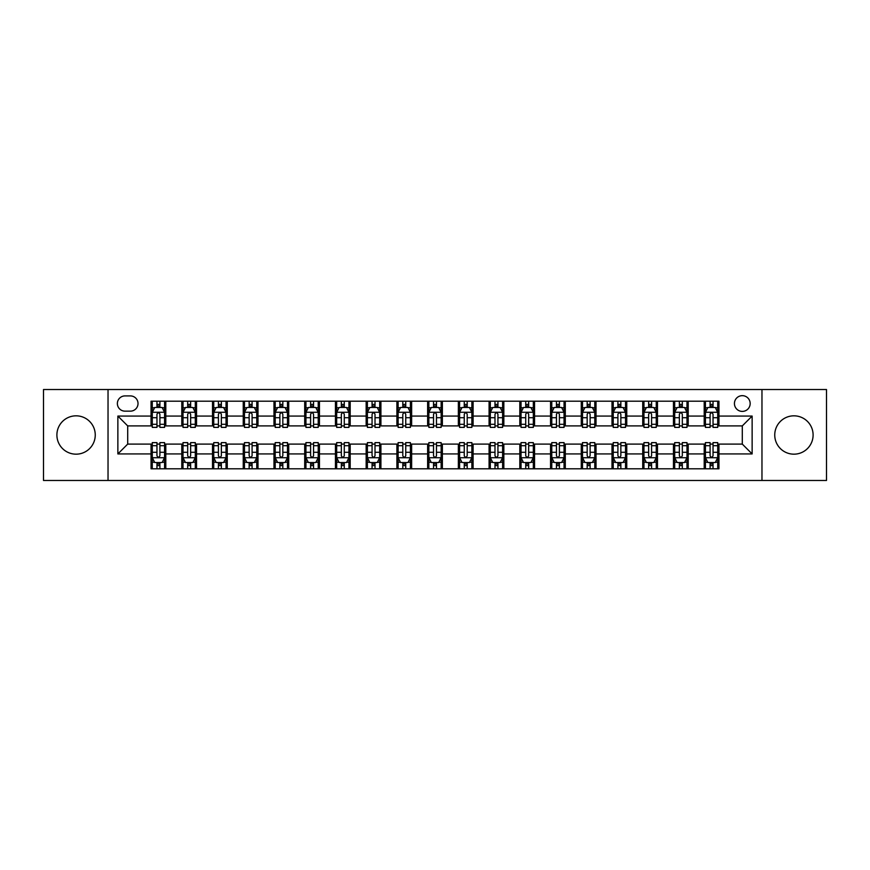 <?xml version="1.0" encoding="UTF-8"?>
<svg xmlns="http://www.w3.org/2000/svg" width="870" height="870" viewBox="0 0 870 870"><rect width="100%" height="100%" fill="white"/><g stroke="black" fill="none" stroke-linecap="round" stroke-linejoin="round"><path stroke-width="1.3" d="M793.929 415.827A19.173 19.173 0 0 0 774.746 435A19.173 19.173 0 0 0 793.929 454.173A19.173 19.173 0 0 0 813.102 435A19.173 19.173 0 0 0 793.929 415.827M76.071 415.827A19.173 19.173 0 0 0 56.898 435A19.173 19.173 0 0 0 76.071 454.173A19.173 19.173 0 0 0 95.254 435A19.173 19.173 0 0 0 76.071 415.827M742.295 395.665A7.863 7.863 0 0 0 734.432 403.528A7.863 7.863 0 0 0 742.295 411.401A7.863 7.863 0 0 0 750.168 403.528A7.863 7.863 0 0 0 742.295 395.665M761.968 480.479L826.5 480.479L826.5 389.521L761.968 389.521L761.968 480.479L108.032 480.479L108.032 389.521L43.5 389.521L43.5 480.479L108.032 480.479M124.997 411.151L130.402 411.151A7.623 7.623 0 0 0 138.025 403.528A7.623 7.623 0 0 0 130.402 395.915L124.997 395.915A7.623 7.623 0 0 0 117.374 403.528A7.623 7.623 0 0 0 124.997 411.151M761.968 389.521L108.032 389.521M151.054 453.933L117.863 453.933L117.863 416.067L151.054 416.067L151.054 425.908L127.705 425.908L127.705 444.091L151.054 444.091L151.054 468.799L718.946 468.799L718.946 444.091L742.295 444.091L742.295 425.908L718.946 425.908L718.946 416.067L752.137 416.067L752.137 453.933L718.946 453.933M718.946 416.067L718.946 401.2L151.054 401.2L151.054 416.067M704.2 401.2L704.2 425.908L705.429 425.908M710.094 425.908L713.041 425.908M717.717 425.908L718.946 425.908M704.2 425.908L686.985 425.908M673.467 401.2L673.467 425.908L674.696 425.908M679.361 425.908L682.319 425.908M673.467 425.908L656.252 425.908M642.734 401.2L642.734 425.908L643.963 425.908M648.639 425.908L651.586 425.908M642.734 425.908L625.53 425.908M612.001 401.2L612.001 425.908L613.23 425.908M617.907 425.908L620.854 425.908M612.001 425.908L594.797 425.908M581.28 401.2L581.28 425.908L582.508 425.908M587.174 425.908L590.121 425.908M581.28 425.908L564.064 425.908M550.547 401.2L550.547 425.908L551.776 425.908M556.441 425.908L559.399 425.908M550.547 425.908L533.332 425.908M519.814 401.2L519.814 425.908L521.043 425.908M525.719 425.908L528.666 425.908M519.814 425.908L502.61 425.908M489.081 401.2L489.081 425.908L490.31 425.908M494.986 425.908L497.934 425.908M489.081 425.908L471.877 425.908M458.359 401.2L458.359 425.908L459.588 425.908M464.254 425.908L467.201 425.908M458.359 425.908L441.144 425.908M427.627 401.2L427.627 425.908L428.856 425.908M433.521 425.908L436.479 425.908M427.627 425.908L410.412 425.908M396.894 401.2L396.894 425.908L398.123 425.908M402.799 425.908L405.746 425.908M396.894 425.908L379.69 425.908M366.161 401.2L366.161 425.908L367.39 425.908M372.066 425.908L375.013 425.908M366.161 425.908L348.957 425.908M335.439 401.2L335.439 425.908L336.668 425.908M341.334 425.908L344.281 425.908M335.439 425.908L318.224 425.908M304.707 401.2L304.707 425.908L305.935 425.908M310.601 425.908L313.559 425.908M304.707 425.908L287.491 425.908M273.974 401.2L273.974 425.908L275.203 425.908M279.879 425.908L282.826 425.908M273.974 425.908L256.77 425.908M243.241 401.2L243.241 425.908L244.47 425.908M249.146 425.908L252.093 425.908M243.241 425.908L226.037 425.908M212.519 401.2L212.519 425.908L213.748 425.908M218.413 425.908L221.361 425.908M212.519 425.908L195.304 425.908M181.786 401.2L181.786 425.908L183.015 425.908M187.681 425.908L190.639 425.908M181.786 425.908L164.571 425.908M151.054 425.908L152.283 425.908M156.959 425.908L159.906 425.908M151.054 444.091L152.283 444.091M156.959 444.091L159.906 444.091M164.571 444.091L165.8 444.091L165.8 468.799M183.015 444.091L165.8 444.091M187.681 444.091L190.639 444.091M195.304 444.091L196.533 444.091L196.533 468.799M213.748 444.091L196.533 444.091M218.413 444.091L221.361 444.091M226.037 444.091L227.266 444.091L227.266 468.799M244.47 444.091L227.266 444.091M249.146 444.091L252.093 444.091M256.77 444.091L257.998 444.091L257.998 468.799M275.203 444.091L257.998 444.091M279.879 444.091L282.826 444.091M287.491 444.091L288.72 444.091L288.72 468.799M305.935 444.091L288.72 444.091M310.601 444.091L313.559 444.091M318.224 444.091L319.453 444.091L319.453 468.799M336.668 444.091L319.453 444.091M341.334 444.091L344.281 444.091M348.957 444.091L350.186 444.091L350.186 468.799M367.39 444.091L350.186 444.091M372.066 444.091L375.013 444.091M379.69 444.091L380.919 444.091L380.919 468.799M398.123 444.091L380.919 444.091M402.799 444.091L405.746 444.091M410.412 444.091L411.64 444.091L411.64 468.799M428.856 444.091L411.64 444.091M433.521 444.091L436.479 444.091M441.144 444.091L442.373 444.091L442.373 468.799M459.588 444.091L442.373 444.091M464.254 444.091L467.201 444.091M471.877 444.091L473.106 444.091L473.106 468.799M490.31 444.091L473.106 444.091M494.986 444.091L497.934 444.091M502.61 444.091L503.839 444.091L503.839 468.799M521.043 444.091L503.839 444.091M525.719 444.091L528.666 444.091M533.332 444.091L534.561 444.091L534.561 468.799M551.776 444.091L534.561 444.091M556.441 444.091L559.399 444.091M564.064 444.091L565.293 444.091L565.293 468.799M582.508 444.091L565.293 444.091M587.174 444.091L590.121 444.091M594.797 444.091L596.026 444.091L596.026 468.799M613.23 444.091L596.026 444.091M617.907 444.091L620.854 444.091M625.53 444.091L626.759 444.091L626.759 468.799M643.963 444.091L626.759 444.091M648.639 444.091L651.586 444.091M656.252 444.091L657.481 444.091L657.481 468.799M674.696 444.091L657.481 444.091M679.361 444.091L682.319 444.091M686.985 444.091L688.213 444.091L688.213 468.799M705.429 444.091L688.213 444.091M710.094 444.091L713.041 444.091M717.717 444.091L718.946 444.091M165.8 401.2L165.8 425.908M151.054 407.345L152.283 407.345M156.959 407.345L159.906 407.345M164.571 407.345L165.8 407.345M151.054 462.655L152.283 462.655M156.959 462.655L159.906 462.655M164.571 462.655L165.8 462.655M181.786 444.091L181.786 468.799M196.533 401.2L196.533 425.908M181.786 407.345L183.015 407.345M187.681 407.345L190.639 407.345M195.304 407.345L196.533 407.345M181.786 462.655L183.015 462.655M187.681 462.655L190.639 462.655M195.304 462.655L196.533 462.655M212.519 444.091L212.519 468.799M212.519 462.655L213.748 462.655M218.413 462.655L221.361 462.655M226.037 462.655L227.266 462.655M227.266 401.2L227.266 425.908M212.519 407.345L213.748 407.345M218.413 407.345L221.361 407.345M226.037 407.345L227.266 407.345M243.241 444.091L243.241 468.799M243.241 462.655L244.47 462.655M249.146 462.655L252.093 462.655M256.77 462.655L257.998 462.655M257.998 401.2L257.998 425.908M243.241 407.345L244.47 407.345M249.146 407.345L252.093 407.345M256.77 407.345L257.998 407.345M273.974 444.091L273.974 468.799M273.974 462.655L275.203 462.655M279.879 462.655L282.826 462.655M287.491 462.655L288.72 462.655M288.72 401.2L288.72 425.908M273.974 407.345L275.203 407.345M279.879 407.345L282.826 407.345M287.491 407.345L288.72 407.345M304.707 444.091L304.707 468.799M304.707 462.655L305.935 462.655M310.601 462.655L313.559 462.655M318.224 462.655L319.453 462.655M319.453 401.2L319.453 425.908M304.707 407.345L305.935 407.345M310.601 407.345L313.559 407.345M318.224 407.345L319.453 407.345M335.439 444.091L335.439 468.799M335.439 462.655L336.668 462.655M341.334 462.655L344.281 462.655M348.957 462.655L350.186 462.655M350.186 401.2L350.186 425.908M335.439 407.345L336.668 407.345M341.334 407.345L344.281 407.345M348.957 407.345L350.186 407.345M366.161 444.091L366.161 468.799M366.161 462.655L367.39 462.655M372.066 462.655L375.013 462.655M379.69 462.655L380.919 462.655M380.919 401.2L380.919 425.908M366.161 407.345L367.39 407.345M372.066 407.345L375.013 407.345M379.69 407.345L380.919 407.345M396.894 444.091L396.894 468.799M396.894 462.655L398.123 462.655M402.799 462.655L405.746 462.655M410.412 462.655L411.64 462.655M411.64 401.2L411.64 425.908M396.894 407.345L398.123 407.345M402.799 407.345L405.746 407.345M410.412 407.345L411.64 407.345M427.627 444.091L427.627 468.799M427.627 462.655L428.856 462.655M433.521 462.655L436.479 462.655M441.144 462.655L442.373 462.655M442.373 401.2L442.373 425.908M427.627 407.345L428.856 407.345M433.521 407.345L436.479 407.345M441.144 407.345L442.373 407.345M458.359 444.091L458.359 468.799M458.359 462.655L459.588 462.655M464.254 462.655L467.201 462.655M471.877 462.655L473.106 462.655M473.106 401.2L473.106 425.908M458.359 407.345L459.588 407.345M464.254 407.345L467.201 407.345M471.877 407.345L473.106 407.345M489.081 444.091L489.081 468.799M489.081 462.655L490.31 462.655M494.986 462.655L497.934 462.655M502.61 462.655L503.839 462.655M503.839 401.2L503.839 425.908M489.081 407.345L490.31 407.345M494.986 407.345L497.934 407.345M502.61 407.345L503.839 407.345M519.814 444.091L519.814 468.799M519.814 462.655L521.043 462.655M525.719 462.655L528.666 462.655M533.332 462.655L534.561 462.655M534.561 401.2L534.561 425.908M519.814 407.345L521.043 407.345M525.719 407.345L528.666 407.345M533.332 407.345L534.561 407.345M550.547 444.091L550.547 468.799M550.547 462.655L551.776 462.655M556.441 462.655L559.399 462.655M564.064 462.655L565.293 462.655M565.293 401.2L565.293 425.908M550.547 407.345L551.776 407.345M556.441 407.345L559.399 407.345M564.064 407.345L565.293 407.345M581.28 444.091L581.28 468.799M581.28 462.655L582.508 462.655M587.174 462.655L590.121 462.655M594.797 462.655L596.026 462.655M596.026 401.2L596.026 425.908M581.28 407.345L582.508 407.345M587.174 407.345L590.121 407.345M594.797 407.345L596.026 407.345M612.001 444.091L612.001 468.799M612.001 462.655L613.23 462.655M617.907 462.655L620.854 462.655M625.53 462.655L626.759 462.655M626.759 401.2L626.759 425.908M612.001 407.345L613.23 407.345M617.907 407.345L620.854 407.345M625.53 407.345L626.759 407.345M642.734 444.091L642.734 468.799M642.734 462.655L643.963 462.655M648.639 462.655L651.586 462.655M656.252 462.655L657.481 462.655M657.481 401.2L657.481 425.908M642.734 407.345L643.963 407.345M648.639 407.345L651.586 407.345M656.252 407.345L657.481 407.345M673.467 444.091L673.467 468.799M673.467 462.655L674.696 462.655M679.361 462.655L682.319 462.655M686.985 462.655L688.213 462.655M688.213 401.2L688.213 425.908M673.467 407.345L674.696 407.345M679.361 407.345L682.319 407.345M686.985 407.345L688.213 407.345M704.2 444.091L704.2 468.799M704.2 462.655L705.429 462.655M710.094 462.655L713.041 462.655M717.717 462.655L718.946 462.655M704.2 407.345L705.429 407.345M710.094 407.345L713.041 407.345M717.717 407.345L718.946 407.345M127.705 425.908L117.863 416.067M127.705 444.091L117.863 453.933M752.137 416.067L742.295 425.908M752.137 453.933L742.295 444.091M159.906 404.398L156.959 404.398M164.571 424.299L159.906 424.299L159.906 427.377L164.571 427.377L164.571 412.38L162.114 407.464L154.74 407.464L152.283 412.38L152.283 427.377L156.959 427.377L156.959 424.299L152.283 424.299M152.283 412.38L152.283 401.2M164.571 412.38L164.571 401.2M156.959 407.464L156.959 401.2M159.906 401.2L159.906 407.464M159.906 424.299L159.906 414.229C158.927 412.337 157.938 412.337 156.959 414.229L156.959 424.299M156.959 465.602L159.906 465.602M152.283 445.701L156.959 445.701L156.959 442.623L152.283 442.623L152.283 457.62L154.74 462.535L162.114 462.535L164.571 457.62L164.571 442.623L159.906 442.623L159.906 445.701L164.571 445.701M164.571 457.62L164.571 468.799M152.283 457.62L152.283 468.799M159.906 462.535L159.906 468.799M156.959 468.799L156.959 462.535M156.959 445.701L156.959 455.771C157.938 457.663 158.916 457.663 159.906 455.771L159.906 445.701M190.639 404.398L187.681 404.398M195.304 424.299L190.639 424.299L190.639 427.377L195.304 427.377L195.304 412.38L192.846 407.464L185.473 407.464L183.015 412.38L183.015 427.377L187.681 427.377L187.681 424.299L183.015 424.299M183.015 412.38L183.015 401.2M195.304 412.38L195.304 401.2M187.681 407.464L187.681 401.2M190.639 401.2L190.639 407.464M190.639 424.299L190.639 414.229C189.649 412.337 188.67 412.337 187.681 414.229L187.681 424.299M221.361 404.398L218.413 404.398M226.037 424.299L221.361 424.299L221.361 427.377L226.037 427.377L226.037 412.38L223.579 407.464L216.206 407.464L213.748 412.38L213.748 427.377L218.413 427.377L218.413 424.299L213.748 424.299M213.748 412.38L213.748 401.2M226.037 412.38L226.037 401.2M218.413 407.464L218.413 401.2M221.361 401.2L221.361 407.464M221.361 424.299L221.361 414.229C220.382 412.337 219.403 412.337 218.413 414.229L218.413 424.299M252.093 404.398L249.146 404.398M256.77 424.299L252.093 424.299L252.093 427.377L256.77 427.377L256.77 412.38L254.312 407.464L246.928 407.464L244.47 412.38L244.47 427.377L249.146 427.377L249.146 424.299L244.47 424.299M244.47 412.38L244.47 401.2M256.77 412.38L256.77 401.2M249.146 407.464L249.146 401.2M252.093 401.2L252.093 407.464M252.093 424.299L252.093 414.229C251.115 412.337 250.125 412.337 249.146 414.229L249.146 424.299M187.681 465.602L190.639 465.602M183.015 445.701L187.681 445.701L187.681 442.623L183.015 442.623L183.015 457.62L185.473 462.535L192.846 462.535L195.304 457.62L195.304 442.623L190.639 442.623L190.639 445.701L195.304 445.701M195.304 457.62L195.304 468.799M183.015 457.62L183.015 468.799M190.639 462.535L190.639 468.799M187.681 468.799L187.681 462.535M187.681 445.701L187.681 455.771C188.67 457.663 189.649 457.663 190.639 455.771L190.639 445.701M218.413 465.602L221.361 465.602M213.748 445.701L218.413 445.701L218.413 442.623L213.748 442.623L213.748 457.62L216.206 462.535L223.579 462.535L226.037 457.62L226.037 442.623L221.361 442.623L221.361 445.701L226.037 445.701M226.037 457.62L226.037 468.799M213.748 457.62L213.748 468.799M221.361 462.535L221.361 468.799M218.413 468.799L218.413 462.535M218.413 445.701L218.413 455.771C219.392 457.663 220.382 457.663 221.361 455.771L221.361 445.701M249.146 465.602L252.093 465.602M244.47 445.701L249.146 445.701L249.146 442.623L244.47 442.623L244.47 457.62L246.928 462.535L254.312 462.535L256.77 457.62L256.77 442.623L252.093 442.623L252.093 445.701L256.77 445.701M256.77 457.62L256.77 468.799M244.47 457.62L244.47 468.799M252.093 462.535L252.093 468.799M249.146 468.799L249.146 462.535M249.146 445.701L249.146 455.771C250.125 457.663 251.115 457.663 252.093 455.771L252.093 445.701M282.826 404.398L279.879 404.398M287.491 424.299L282.826 424.299L282.826 427.377L287.491 427.377L287.491 412.38L285.034 407.464L277.66 407.464L275.203 412.38L275.203 427.377L279.879 427.377L279.879 424.299L275.203 424.299M275.203 412.38L275.203 401.2M287.491 412.38L287.491 401.2M279.879 407.464L279.879 401.2M282.826 401.2L282.826 407.464M282.826 424.299L282.826 414.229C281.847 412.337 280.858 412.337 279.879 414.229L279.879 424.299M279.879 465.602L282.826 465.602M275.203 445.701L279.879 445.701L279.879 442.623L275.203 442.623L275.203 457.62L277.66 462.535L285.034 462.535L287.491 457.62L287.491 442.623L282.826 442.623L282.826 445.701L287.491 445.701M287.491 457.62L287.491 468.799M275.203 457.62L275.203 468.799M282.826 462.535L282.826 468.799M279.879 468.799L279.879 462.535M279.879 445.701L279.879 455.771C280.858 457.663 281.837 457.663 282.826 455.771L282.826 445.701M313.559 404.398L310.601 404.398M318.224 424.299L313.559 424.299L313.559 427.377L318.224 427.377L318.224 412.38L315.767 407.464L308.393 407.464L305.935 412.38L305.935 427.377L310.601 427.377L310.601 424.299L305.935 424.299M305.935 412.38L305.935 401.2M318.224 412.38L318.224 401.2M310.601 407.464L310.601 401.2M313.559 401.2L313.559 407.464M313.559 424.299L313.559 414.229C312.569 412.337 311.59 412.337 310.601 414.229L310.601 424.299M344.281 404.398L341.334 404.398M348.957 424.299L344.281 424.299L344.281 427.377L348.957 427.377L348.957 412.38L346.499 407.464L339.126 407.464L336.668 412.38L336.668 427.377L341.334 427.377L341.334 424.299L336.668 424.299M336.668 412.38L336.668 401.2M348.957 412.38L348.957 401.2M341.334 407.464L341.334 401.2M344.281 401.2L344.281 407.464M344.281 424.299L344.281 414.229C343.302 412.337 342.323 412.337 341.334 414.229L341.334 424.299M375.013 404.398L372.066 404.398M379.69 424.299L375.013 424.299L375.013 427.377L379.69 427.377L379.69 412.38L377.232 407.464L369.848 407.464L367.39 412.38L367.39 427.377L372.066 427.377L372.066 424.299L367.39 424.299M367.39 412.38L367.39 401.2M379.69 412.38L379.69 401.2M372.066 407.464L372.066 401.2M375.013 401.2L375.013 407.464M375.013 424.299L375.013 414.229C374.035 412.337 373.045 412.337 372.066 414.229L372.066 424.299M405.746 404.398L402.799 404.398M410.412 424.299L405.746 424.299L405.746 427.377L410.412 427.377L410.412 412.38L407.954 407.464L400.581 407.464L398.123 412.38L398.123 427.377L402.799 427.377L402.799 424.299L398.123 424.299M398.123 412.38L398.123 401.2M410.412 412.38L410.412 401.2M402.799 407.464L402.799 401.2M405.746 401.2L405.746 407.464M405.746 424.299L405.746 414.229C404.767 412.337 403.778 412.337 402.799 414.229L402.799 424.299M436.479 404.398L433.521 404.398M441.144 424.299L436.479 424.299L436.479 427.377L441.144 427.377L441.144 412.38L438.687 407.464L431.313 407.464L428.856 412.38L428.856 427.377L433.521 427.377L433.521 424.299L428.856 424.299M428.856 412.38L428.856 401.2M441.144 412.38L441.144 401.2M433.521 407.464L433.521 401.2M436.479 401.2L436.479 407.464M436.479 424.299L436.479 414.229C435.489 412.337 434.511 412.337 433.521 414.229L433.521 424.299M310.601 465.602L313.559 465.602M305.935 445.701L310.601 445.701L310.601 442.623L305.935 442.623L305.935 457.62L308.393 462.535L315.767 462.535L318.224 457.62L318.224 442.623L313.559 442.623L313.559 445.701L318.224 445.701M318.224 457.62L318.224 468.799M305.935 457.62L305.935 468.799M313.559 462.535L313.559 468.799M310.601 468.799L310.601 462.535M310.601 445.701L310.601 455.771C311.59 457.663 312.569 457.663 313.559 455.771L313.559 445.701M341.334 465.602L344.281 465.602M336.668 445.701L341.334 445.701L341.334 442.623L336.668 442.623L336.668 457.62L339.126 462.535L346.499 462.535L348.957 457.62L348.957 442.623L344.281 442.623L344.281 445.701L348.957 445.701M348.957 457.62L348.957 468.799M336.668 457.62L336.668 468.799M344.281 462.535L344.281 468.799M341.334 468.799L341.334 462.535M341.334 445.701L341.334 455.771C342.312 457.663 343.302 457.663 344.281 455.771L344.281 445.701M372.066 465.602L375.013 465.602M367.39 445.701L372.066 445.701L372.066 442.623L367.39 442.623L367.39 457.62L369.848 462.535L377.232 462.535L379.69 457.62L379.69 442.623L375.013 442.623L375.013 445.701L379.69 445.701M379.69 457.62L379.69 468.799M367.39 457.62L367.39 468.799M375.013 462.535L375.013 468.799M372.066 468.799L372.066 462.535M372.066 445.701L372.066 455.771C373.045 457.663 374.035 457.663 375.013 455.771L375.013 445.701M402.799 465.602L405.746 465.602M398.123 445.701L402.799 445.701L402.799 442.623L398.123 442.623L398.123 457.62L400.581 462.535L407.954 462.535L410.412 457.62L410.412 442.623L405.746 442.623L405.746 445.701L410.412 445.701M410.412 457.62L410.412 468.799M398.123 457.62L398.123 468.799M405.746 462.535L405.746 468.799M402.799 468.799L402.799 462.535M402.799 445.701L402.799 455.771C403.778 457.663 404.757 457.663 405.746 455.771L405.746 445.701M433.521 465.602L436.479 465.602M428.856 445.701L433.521 445.701L433.521 442.623L428.856 442.623L428.856 457.62L431.313 462.535L438.687 462.535L441.144 457.62L441.144 442.623L436.479 442.623L436.479 445.701L441.144 445.701M441.144 457.62L441.144 468.799M428.856 457.62L428.856 468.799M436.479 462.535L436.479 468.799M433.521 468.799L433.521 462.535M433.521 445.701L433.521 455.771C434.511 457.663 435.489 457.663 436.479 455.771L436.479 445.701M467.201 404.398L464.254 404.398M471.877 424.299L467.201 424.299L467.201 427.377L471.877 427.377L471.877 412.38L469.419 407.464L462.046 407.464L459.588 412.38L459.588 427.377L464.254 427.377L464.254 424.299L459.588 424.299M459.588 412.38L459.588 401.2M471.877 412.38L471.877 401.2M464.254 407.464L464.254 401.2M467.201 401.2L467.201 407.464M467.201 424.299L467.201 414.229C466.222 412.337 465.243 412.337 464.254 414.229L464.254 424.299M464.254 465.602L467.201 465.602M459.588 445.701L464.254 445.701L464.254 442.623L459.588 442.623L459.588 457.62L462.046 462.535L469.419 462.535L471.877 457.62L471.877 442.623L467.201 442.623L467.201 445.701L471.877 445.701M471.877 457.62L471.877 468.799M459.588 457.62L459.588 468.799M467.201 462.535L467.201 468.799M464.254 468.799L464.254 462.535M464.254 445.701L464.254 455.771C465.232 457.663 466.222 457.663 467.201 455.771L467.201 445.701M497.934 404.398L494.986 404.398M502.61 424.299L497.934 424.299L497.934 427.377L502.61 427.377L502.61 412.38L500.152 407.464L492.768 407.464L490.31 412.38L490.31 427.377L494.986 427.377L494.986 424.299L490.31 424.299M490.31 412.38L490.31 401.2M502.61 412.38L502.61 401.2M494.986 407.464L494.986 401.2M497.934 401.2L497.934 407.464M497.934 424.299L497.934 414.229C496.955 412.337 495.965 412.337 494.986 414.229L494.986 424.299M494.986 465.602L497.934 465.602M490.31 445.701L494.986 445.701L494.986 442.623L490.31 442.623L490.31 457.62L492.768 462.535L500.152 462.535L502.61 457.62L502.61 442.623L497.934 442.623L497.934 445.701L502.61 445.701M502.61 457.62L502.61 468.799M490.31 457.62L490.31 468.799M497.934 462.535L497.934 468.799M494.986 468.799L494.986 462.535M494.986 445.701L494.986 455.771C495.965 457.663 496.955 457.663 497.934 455.771L497.934 445.701M528.666 404.398L525.719 404.398M533.332 424.299L528.666 424.299L528.666 427.377L533.332 427.377L533.332 412.38L530.874 407.464L523.501 407.464L521.043 412.38L521.043 427.377L525.719 427.377L525.719 424.299L521.043 424.299M521.043 412.38L521.043 401.2M533.332 412.38L533.332 401.2M525.719 407.464L525.719 401.2M528.666 401.2L528.666 407.464M528.666 424.299L528.666 414.229C527.688 412.337 526.698 412.337 525.719 414.229L525.719 424.299M525.719 465.602L528.666 465.602M521.043 445.701L525.719 445.701L525.719 442.623L521.043 442.623L521.043 457.62L523.501 462.535L530.874 462.535L533.332 457.62L533.332 442.623L528.666 442.623L528.666 445.701L533.332 445.701M533.332 457.62L533.332 468.799M521.043 457.62L521.043 468.799M528.666 462.535L528.666 468.799M525.719 468.799L525.719 462.535M525.719 445.701L525.719 455.771C526.698 457.663 527.677 457.663 528.666 455.771L528.666 445.701M559.399 404.398L556.441 404.398M564.064 424.299L559.399 424.299L559.399 427.377L564.064 427.377L564.064 412.38L561.607 407.464L554.233 407.464L551.776 412.38L551.776 427.377L556.441 427.377L556.441 424.299L551.776 424.299M551.776 412.38L551.776 401.2M564.064 412.38L564.064 401.2M556.441 407.464L556.441 401.2M559.399 401.2L559.399 407.464M559.399 424.299L559.399 414.229C558.409 412.337 557.431 412.337 556.441 414.229L556.441 424.299M556.441 465.602L559.399 465.602M551.776 445.701L556.441 445.701L556.441 442.623L551.776 442.623L551.776 457.62L554.233 462.535L561.607 462.535L564.064 457.62L564.064 442.623L559.399 442.623L559.399 445.701L564.064 445.701M564.064 457.62L564.064 468.799M551.776 457.62L551.776 468.799M559.399 462.535L559.399 468.799M556.441 468.799L556.441 462.535M556.441 445.701L556.441 455.771C557.431 457.663 558.409 457.663 559.399 455.771L559.399 445.701M590.121 404.398L587.174 404.398M594.797 424.299L590.121 424.299L590.121 427.377L594.797 427.377L594.797 412.38L592.339 407.464L584.966 407.464L582.508 412.38L582.508 427.377L587.174 427.377L587.174 424.299L582.508 424.299M582.508 412.38L582.508 401.2M594.797 412.38L594.797 401.2M587.174 407.464L587.174 401.2M590.121 401.2L590.121 407.464M590.121 424.299L590.121 414.229C589.142 412.337 588.163 412.337 587.174 414.229L587.174 424.299M587.174 465.602L590.121 465.602M582.508 445.701L587.174 445.701L587.174 442.623L582.508 442.623L582.508 457.62L584.966 462.535L592.339 462.535L594.797 457.62L594.797 442.623L590.121 442.623L590.121 445.701L594.797 445.701M594.797 457.62L594.797 468.799M582.508 457.62L582.508 468.799M590.121 462.535L590.121 468.799M587.174 468.799L587.174 462.535M587.174 445.701L587.174 455.771C588.153 457.663 589.142 457.663 590.121 455.771L590.121 445.701M620.854 404.398L617.907 404.398M625.53 424.299L620.854 424.299L620.854 427.377L625.53 427.377L625.53 412.38L623.072 407.464L615.688 407.464L613.23 412.38L613.23 427.377L617.907 427.377L617.907 424.299L613.23 424.299M613.23 412.38L613.23 401.2M625.53 412.38L625.53 401.2M617.907 407.464L617.907 401.2M620.854 401.2L620.854 407.464M620.854 424.299L620.854 414.229C619.875 412.337 618.885 412.337 617.907 414.229L617.907 424.299M617.907 465.602L620.854 465.602M613.23 445.701L617.907 445.701L617.907 442.623L613.23 442.623L613.23 457.62L615.688 462.535L623.072 462.535L625.53 457.62L625.53 442.623L620.854 442.623L620.854 445.701L625.53 445.701M625.53 457.62L625.53 468.799M613.23 457.62L613.23 468.799M620.854 462.535L620.854 468.799M617.907 468.799L617.907 462.535M617.907 445.701L617.907 455.771C618.885 457.663 619.875 457.663 620.854 455.771L620.854 445.701M648.639 465.602L651.586 465.602M643.963 445.701L648.639 445.701L648.639 442.623L643.963 442.623L643.963 457.62L646.421 462.535L653.794 462.535L656.252 457.62L656.252 442.623L651.586 442.623L651.586 445.701L656.252 445.701M656.252 457.62L656.252 468.799M643.963 457.62L643.963 468.799M651.586 462.535L651.586 468.799M648.639 468.799L648.639 462.535M648.639 445.701L648.639 455.771C649.618 457.663 650.597 457.663 651.586 455.771L651.586 445.701M651.586 404.398L648.639 404.398M656.252 424.299L651.586 424.299L651.586 427.377L656.252 427.377L656.252 412.38L653.794 407.464L646.421 407.464L643.963 412.38L643.963 427.377L648.639 427.377L648.639 424.299L643.963 424.299M643.963 412.38L643.963 401.2M656.252 412.38L656.252 401.2M648.639 407.464L648.639 401.2M651.586 401.2L651.586 407.464M651.586 424.299L651.586 414.229C650.608 412.337 649.618 412.337 648.639 414.229L648.639 424.299M682.319 404.398L679.361 404.398M686.985 424.299L682.319 424.299L682.319 427.377L686.985 427.377L686.985 412.38L684.527 407.464L677.154 407.464L674.696 412.38L674.696 427.377L679.361 427.377L679.361 424.299L674.696 424.299M674.696 412.38L674.696 401.2M686.985 412.38L686.985 401.2M679.361 407.464L679.361 401.2M682.319 401.2L682.319 407.464M682.319 424.299L682.319 414.229C681.33 412.337 680.351 412.337 679.361 414.229L679.361 424.299M679.361 465.602L682.319 465.602M674.696 445.701L679.361 445.701L679.361 442.623L674.696 442.623L674.696 457.62L677.154 462.535L684.527 462.535L686.985 457.62L686.985 442.623L682.319 442.623L682.319 445.701L686.985 445.701M686.985 457.62L686.985 468.799M674.696 457.62L674.696 468.799M682.319 462.535L682.319 468.799M679.361 468.799L679.361 462.535M679.361 445.701L679.361 455.771C680.351 457.663 681.33 457.663 682.319 455.771L682.319 445.701M713.041 404.398L710.094 404.398M717.717 424.299L713.041 424.299L713.041 427.377L717.717 427.377L717.717 412.38L715.26 407.464L707.886 407.464L705.429 412.38L705.429 427.377L710.094 427.377L710.094 424.299L705.429 424.299M705.429 412.38L705.429 401.2M717.717 412.38L717.717 401.2M710.094 407.464L710.094 401.2M713.041 401.2L713.041 407.464M713.041 424.299L713.041 414.229C712.062 412.337 711.084 412.337 710.094 414.229L710.094 424.299M710.094 465.602L713.041 465.602M705.429 445.701L710.094 445.701L710.094 442.623L705.429 442.623L705.429 457.62L707.886 462.535L715.26 462.535L717.717 457.62L717.717 442.623L713.041 442.623L713.041 445.701L717.717 445.701M717.717 457.62L717.717 468.799M705.429 457.62L705.429 468.799M713.041 462.535L713.041 468.799M710.094 468.799L710.094 462.535M710.094 445.701L710.094 455.771C711.073 457.663 712.062 457.663 713.041 455.771L713.041 445.701M181.786 453.933L165.8 453.933M181.786 416.067L165.8 416.067M212.519 416.067L196.533 416.067M212.519 453.933L196.533 453.933M243.241 416.067L227.266 416.067M243.241 453.933L227.266 453.933M273.974 416.067L257.998 416.067M273.974 453.933L257.998 453.933M304.707 416.067L288.72 416.067M304.707 453.933L288.72 453.933M335.439 416.067L319.453 416.067M335.439 453.933L319.453 453.933M366.161 416.067L350.186 416.067M366.161 453.933L350.186 453.933M396.894 416.067L380.919 416.067M396.894 453.933L380.919 453.933M427.627 416.067L411.64 416.067M427.627 453.933L411.64 453.933M458.359 416.067L442.373 416.067M458.359 453.933L442.373 453.933M489.081 416.067L473.106 416.067M489.081 453.933L473.106 453.933M519.814 416.067L503.839 416.067M519.814 453.933L503.839 453.933M550.547 416.067L534.561 416.067M550.547 453.933L534.561 453.933M581.28 416.067L565.293 416.067M581.28 453.933L565.293 453.933M612.001 416.067L596.026 416.067M612.001 453.933L596.026 453.933M642.734 416.067L626.759 416.067M642.734 453.933L626.759 453.933M673.467 416.067L657.481 416.067M673.467 453.933L657.481 453.933M704.2 416.067L688.213 416.067M704.2 453.933L688.213 453.933M164.517 412.26L152.348 412.26M152.283 407.758L154.599 407.758M162.266 407.758L164.571 407.758M156.959 417.709L152.283 417.709M164.571 417.709L159.906 417.709M159.906 405.953L156.959 405.953M152.348 457.74L164.517 457.74M164.571 462.242L162.266 462.242M154.599 462.242L152.283 462.242M159.906 452.291L164.571 452.291M152.283 452.291L156.959 452.291M156.959 464.047L159.906 464.047M195.25 412.26L183.081 412.26M183.015 407.758L185.321 407.758M192.999 407.758L195.304 407.758M187.681 417.709L183.015 417.709M195.304 417.709L190.639 417.709M190.639 405.953L187.681 405.953M225.972 412.26L213.802 412.26M213.748 407.758L216.054 407.758M223.72 407.758L226.037 407.758M218.413 417.709L213.748 417.709M226.037 417.709L221.361 417.709M221.361 405.953L218.413 405.953M256.704 412.26L244.535 412.26M244.47 407.758L246.786 407.758M254.453 407.758L256.77 407.758M249.146 417.709L244.47 417.709M256.77 417.709L252.093 417.709M252.093 405.953L249.146 405.953M183.081 457.74L195.25 457.74M195.304 462.242L192.999 462.242M185.321 462.242L183.015 462.242M190.639 452.291L195.304 452.291M183.015 452.291L187.681 452.291M187.681 464.047L190.639 464.047M213.802 457.74L225.972 457.74M226.037 462.242L223.72 462.242M216.054 462.242L213.748 462.242M221.361 452.291L226.037 452.291M213.748 452.291L218.413 452.291M218.413 464.047L221.361 464.047M244.535 457.74L256.704 457.74M256.77 462.242L254.453 462.242M246.786 462.242L244.47 462.242M252.093 452.291L256.77 452.291M244.47 452.291L249.146 452.291M249.146 464.047L252.093 464.047M287.437 412.26L275.268 412.26M275.203 407.758L277.519 407.758M285.186 407.758L287.491 407.758M279.879 417.709L275.203 417.709M287.491 417.709L282.826 417.709M282.826 405.953L279.879 405.953M275.268 457.74L287.437 457.74M287.491 462.242L285.186 462.242M277.519 462.242L275.203 462.242M282.826 452.291L287.491 452.291M275.203 452.291L279.879 452.291M279.879 464.047L282.826 464.047M318.17 412.26L306.001 412.26M305.935 407.758L308.241 407.758M315.919 407.758L318.224 407.758M310.601 417.709L305.935 417.709M318.224 417.709L313.559 417.709M313.559 405.953L310.601 405.953M348.892 412.26L336.723 412.26M336.668 407.758L338.974 407.758M346.641 407.758L348.957 407.758M341.334 417.709L336.668 417.709M348.957 417.709L344.281 417.709M344.281 405.953L341.334 405.953M379.624 412.26L367.455 412.26M367.39 407.758L369.706 407.758M377.373 407.758L379.69 407.758M372.066 417.709L367.39 417.709M379.69 417.709L375.013 417.709M375.013 405.953L372.066 405.953M410.357 412.26L398.188 412.26M398.123 407.758L400.439 407.758M408.106 407.758L410.412 407.758M402.799 417.709L398.123 417.709M410.412 417.709L405.746 417.709M405.746 405.953L402.799 405.953M441.079 412.26L428.921 412.26M428.856 407.758L431.161 407.758M438.839 407.758L441.144 407.758M433.521 417.709L428.856 417.709M441.144 417.709L436.479 417.709M436.479 405.953L433.521 405.953M306.001 457.74L318.17 457.74M318.224 462.242L315.919 462.242M308.241 462.242L305.935 462.242M313.559 452.291L318.224 452.291M305.935 452.291L310.601 452.291M310.601 464.047L313.559 464.047M336.723 457.74L348.892 457.74M348.957 462.242L346.641 462.242M338.974 462.242L336.668 462.242M344.281 452.291L348.957 452.291M336.668 452.291L341.334 452.291M341.334 464.047L344.281 464.047M367.455 457.74L379.624 457.74M379.69 462.242L377.373 462.242M369.706 462.242L367.39 462.242M375.013 452.291L379.69 452.291M367.39 452.291L372.066 452.291M372.066 464.047L375.013 464.047M398.188 457.74L410.357 457.74M410.412 462.242L408.106 462.242M400.439 462.242L398.123 462.242M405.746 452.291L410.412 452.291M398.123 452.291L402.799 452.291M402.799 464.047L405.746 464.047M428.921 457.74L441.079 457.74M441.144 462.242L438.839 462.242M431.161 462.242L428.856 462.242M436.479 452.291L441.144 452.291M428.856 452.291L433.521 452.291M433.521 464.047L436.479 464.047M471.812 412.26L459.643 412.26M459.588 407.758L461.894 407.758M469.561 407.758L471.877 407.758M464.254 417.709L459.588 417.709M471.877 417.709L467.201 417.709M467.201 405.953L464.254 405.953M459.643 457.74L471.812 457.74M471.877 462.242L469.561 462.242M461.894 462.242L459.588 462.242M467.201 452.291L471.877 452.291M459.588 452.291L464.254 452.291M464.254 464.047L467.201 464.047M502.545 412.26L490.375 412.26M490.31 407.758L492.627 407.758M500.293 407.758L502.61 407.758M494.986 417.709L490.31 417.709M502.61 417.709L497.934 417.709M497.934 405.953L494.986 405.953M490.375 457.74L502.545 457.74M502.61 462.242L500.293 462.242M492.627 462.242L490.31 462.242M497.934 452.291L502.61 452.291M490.31 452.291L494.986 452.291M494.986 464.047L497.934 464.047M533.277 412.26L521.108 412.26M521.043 407.758L523.359 407.758M531.026 407.758L533.332 407.758M525.719 417.709L521.043 417.709M533.332 417.709L528.666 417.709M528.666 405.953L525.719 405.953M521.108 457.74L533.277 457.74M533.332 462.242L531.026 462.242M523.359 462.242L521.043 462.242M528.666 452.291L533.332 452.291M521.043 452.291L525.719 452.291M525.719 464.047L528.666 464.047M563.999 412.26L551.83 412.26M551.776 407.758L554.081 407.758M561.759 407.758L564.064 407.758M556.441 417.709L551.776 417.709M564.064 417.709L559.399 417.709M559.399 405.953L556.441 405.953M551.83 457.74L563.999 457.74M564.064 462.242L561.759 462.242M554.081 462.242L551.776 462.242M559.399 452.291L564.064 452.291M551.776 452.291L556.441 452.291M556.441 464.047L559.399 464.047M594.732 412.26L582.563 412.26M582.508 407.758L584.814 407.758M592.481 407.758L594.797 407.758M587.174 417.709L582.508 417.709M594.797 417.709L590.121 417.709M590.121 405.953L587.174 405.953M582.563 457.74L594.732 457.74M594.797 462.242L592.481 462.242M584.814 462.242L582.508 462.242M590.121 452.291L594.797 452.291M582.508 452.291L587.174 452.291M587.174 464.047L590.121 464.047M625.465 412.26L613.296 412.26M613.23 407.758L615.547 407.758M623.214 407.758L625.53 407.758M617.907 417.709L613.23 417.709M625.53 417.709L620.854 417.709M620.854 405.953L617.907 405.953M613.296 457.74L625.465 457.74M625.53 462.242L623.214 462.242M615.547 462.242L613.23 462.242M620.854 452.291L625.53 452.291M613.23 452.291L617.907 452.291M617.907 464.047L620.854 464.047M644.028 457.74L656.197 457.74M656.252 462.242L653.946 462.242M646.279 462.242L643.963 462.242M651.586 452.291L656.252 452.291M643.963 452.291L648.639 452.291M648.639 464.047L651.586 464.047M656.197 412.26L644.028 412.26M643.963 407.758L646.279 407.758M653.946 407.758L656.252 407.758M648.639 417.709L643.963 417.709M656.252 417.709L651.586 417.709M651.586 405.953L648.639 405.953M686.919 412.26L674.75 412.26M674.696 407.758L677.001 407.758M684.679 407.758L686.985 407.758M679.361 417.709L674.696 417.709M686.985 417.709L682.319 417.709M682.319 405.953L679.361 405.953M674.75 457.74L686.919 457.74M686.985 462.242L684.679 462.242M677.001 462.242L674.696 462.242M682.319 452.291L686.985 452.291M674.696 452.291L679.361 452.291M679.361 464.047L682.319 464.047M717.652 412.26L705.483 412.26M705.429 407.758L707.734 407.758M715.401 407.758L717.717 407.758M710.094 417.709L705.429 417.709M717.717 417.709L713.041 417.709M713.041 405.953L710.094 405.953M705.483 457.74L717.652 457.74M717.717 462.242L715.401 462.242M707.734 462.242L705.429 462.242M713.041 452.291L717.717 452.291M705.429 452.291L710.094 452.291M710.094 464.047L713.041 464.047"/></g></svg>
